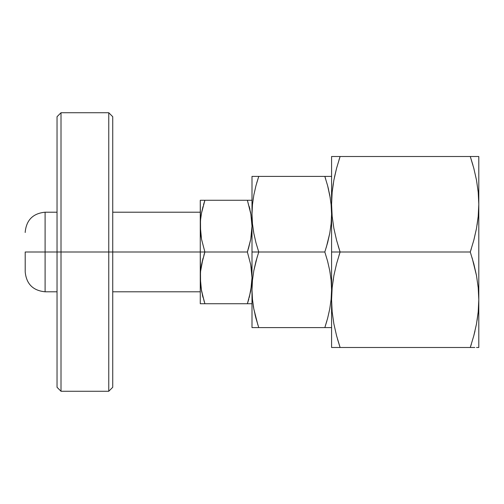 <?xml version="1.0" encoding="UTF-8"?>
<svg xmlns="http://www.w3.org/2000/svg" width="504" height="504" viewBox="0 0 504 504"><rect width="100%" height="100%" fill="white"/><g stroke="black" fill="none" stroke-linecap="round" stroke-linejoin="round"><path stroke-width="0.76" d="M25.2 268.544L25.2 252L45.095 252L45.095 212.209L45.095 291.791L45.095 252L61.009 252L61.009 112.738L61.009 391.261L61.009 252L112.738 252L112.738 116.714L112.738 252L200.271 252L200.592 284.432L200.271 277.862L200.271 303.729L201.531 303.729L200.271 303.729L200.271 252L204.895 252L201.518 239.217L200.271 226.138L200.271 252L112.738 252L112.738 387.286L112.738 252L108.757 252L108.757 391.261L108.757 252L57.034 252L57.034 387.286L57.034 252L25.2 252L25.2 271.511M333.881 347.495L340.106 347.495L336.571 335.733L333.875 323.864L332.168 311.875L331.582 299.748L331.582 252L331.582 347.495L331.582 299.748L332.168 287.601L333.881 275.6L336.577 263.737L340.106 252L470.27 252L473.798 240.263L476.501 228.4L478.208 216.399L478.8 204.252L478.208 216.38L478.8 204.252L478.208 192.125L476.501 180.136L473.804 168.267L470.27 156.505L331.582 156.505L331.582 252L340.106 252L336.571 240.238L333.875 228.369L332.168 216.38L331.582 204.252L331.582 156.505L333.881 156.505M478.208 216.38L477.105 224.91M476.513 347.495L478.8 347.495L478.208 347.495L478.8 347.495L478.8 299.748L478.208 311.875L478.8 299.748L478.208 287.62L476.501 275.631L473.804 263.762L470.27 252L331.582 252L331.582 204.252L332.168 216.38L333.875 228.369L336.577 240.263L333.881 228.4L336.577 240.263L340.106 252L336.577 263.737L333.881 275.6L332.168 287.601L331.582 299.748L332.168 287.62L331.582 299.748L332.168 311.894L333.875 323.864L336.571 335.733L340.106 347.495L470.27 347.495L473.798 335.752L476.501 323.896L478.208 311.894L478.8 299.748L478.8 204.252L478.208 216.399L476.501 228.4L473.949 239.702M470.326 251.836L471.372 248.598M252 176.4L252.46 176.4L252 176.4L252 214.2L252.466 204.593L253.821 195.105L255.95 185.711L258.754 176.4L252 176.4L252 214.2L252.466 204.599L253.821 195.105L255.95 185.711L258.754 176.4L324.828 176.4L327.619 185.692L329.755 195.079L331.109 204.58L331.582 214.2L331.109 223.808L329.761 233.295L327.625 242.689L324.828 252L258.754 252L255.956 242.708L253.821 233.321L252.466 223.82L252 214.2L252 252L258.754 252L252 252L252 327.6L258.754 327.6L255.956 318.308L253.821 308.921L252.466 299.42L252 289.8L252.466 280.199L253.821 270.705L255.95 261.311L258.754 252L255.956 242.708L253.821 233.321L252.466 223.82L252 214.2L252 327.6L252.472 327.6L252 327.6M257.878 324.91L253.821 308.921L252.466 299.42L252 289.8L252.466 299.401L252 289.8L252.466 280.199L253.821 270.705L255.95 261.311L258.754 252L324.828 252L327.619 242.708L329.755 233.321L326.315 247.319M202.98 206.634L201.518 213.053L204.895 200.271L247.382 200.271L250.753 213.053L252 226.138L250.759 239.198L247.382 252L200.271 252L200.271 200.271L200.592 232.709L200.271 226.138L200.592 219.568L201.518 213.072L204.895 200.271L200.592 200.271M248.396 248.793L250.753 239.217L247.382 252L250.753 264.783L252 277.862L250.759 290.928L247.382 303.729L204.895 303.729L201.518 290.947L200.592 284.445L200.271 277.862L200.592 271.284L202.98 258.369L201.518 264.783L204.895 252L201.518 239.217L200.592 232.716L201.191 237.327M57.034 212.209L45.095 212.209C33.012 213.387 26.378 220.021 25.2 232.105L25.2 232.489M57.034 252L57.034 116.714L57.034 252M108.757 252L108.757 112.738L108.757 252M203.874 255.207L204.895 252L247.382 252L250.753 264.783L251.679 271.284L251.08 266.673M204.863 251.899L201.518 264.783L200.592 271.291L200.271 277.862L201.518 290.928L200.592 284.445M204.296 301.883L201.172 288.924M202.331 294.758L202.98 297.354M200.592 303.729L202.438 303.729M202.992 303.729L251.679 303.729M200.592 232.709L200.271 226.138L200.592 219.561L201.518 213.06L204.895 200.271L203.477 204.844M202.986 200.271L202.438 200.271M201.531 303.729L204.895 303.729M247.414 303.729L250.753 290.94L247.382 303.729L250.746 303.729M251.679 271.291L252 277.862L251.679 271.291L252 277.862L251.679 284.432L249.297 297.354M251.679 219.568L252 226.138L250.753 213.06L252 226.138L251.679 232.709L250.759 239.198L247.414 252.101M251.679 200.271L201.531 200.271M250.746 200.271L247.382 200.271L251.105 215.076M247.382 303.729L248.8 299.156M249.297 303.729L249.839 303.729M249.285 200.271L249.839 200.271M249.946 209.242L249.297 206.646M253.31 305.972L253.821 308.921M255.005 314.496L255.95 318.289M253.808 327.6L252.46 327.6L253.808 327.6M253.833 327.6L255.156 327.6M258.754 252L255.956 261.293L253.821 270.679L257.267 256.681M253.342 230.555L253.821 233.321M255.843 242.26L255.95 242.689M252.466 223.801L252 214.2L252.466 223.801L253.821 233.295M255.956 185.692L253.821 195.079L255.956 185.692L258.754 176.4L256.681 183.078M253.808 176.4L252.472 176.4L253.808 176.4M255.156 176.4L255.944 176.4M331.109 204.599L329.755 195.079L331.109 204.58L331.582 214.2L331.109 204.599L331.582 214.2L331.109 223.801L329.761 233.295L327.625 242.689L324.828 252L327.619 261.293L329.755 270.679L331.109 280.18L331.582 289.8L331.109 299.401L329.761 308.895L327.625 318.289L324.828 327.6L258.754 327.6L331.582 327.6M255.975 327.6L258.754 327.6M252.466 299.401L253.821 308.895M331.109 280.199L329.755 270.679L331.109 280.18L331.582 289.8L331.109 280.199L331.582 289.8L331.109 299.401L329.761 308.895L327.625 318.289L324.828 327.6L327.619 318.308L329.755 308.921L327.619 318.308M331.582 176.4L253.833 176.4M329.742 176.4L324.828 176.4L327.619 185.692L330.265 198.028M324.828 252L327.619 261.293L329.755 270.679M324.878 327.6L329.742 327.6M324.828 327.6L326.901 320.922M328.419 327.6L327.631 327.6M327.739 261.74L327.625 261.311M330.24 273.445L329.761 270.705M327.631 176.4L328.419 176.4M325.697 179.09L324.878 176.4M328.576 189.504L327.619 185.692M336.577 168.248L340.106 156.505L336.577 168.248L333.881 180.104L336.577 168.248M332.168 192.106L333.881 180.104L332.168 192.106L331.582 204.252L332.168 192.106L331.582 204.252L332.168 192.125L333.251 183.733M474.799 347.495L331.582 347.495M336.59 347.495L335.576 347.495M337.478 339.016L340.036 347.288M333.881 323.896L336.577 335.752L333.881 323.896M332.168 287.62L333.27 279.09M336.571 263.762L336.433 264.298M340.055 252.164L339.003 255.402M340.106 252L338.228 246.084M336.571 168.267L334.442 177.269M340.036 156.713L339.003 159.907M336.571 156.505L335.576 156.505M473.798 240.263L470.27 252L473.798 263.737L476.501 275.6L478.208 287.62L478.8 299.748L478.208 311.894L477.131 320.267M340.106 347.495L336.577 335.752M331.582 156.505L470.27 156.505L473.798 168.248L476.501 180.104L473.798 168.248M470.333 156.505L478.8 156.505L470.27 156.505L473.804 168.267L476.501 180.136L478.208 192.125L478.8 204.252L478.8 156.505L476.513 156.505M476.501 275.606L472.147 257.916M470.27 252L473.798 263.737L476.501 275.631M478.8 299.704L478.8 299.263M470.333 347.495L473.779 347.495M473.804 335.733L474.976 331.084M478.208 311.894L476.501 323.864M470.339 347.288L471.372 344.093M476.501 323.896L473.798 335.752L470.27 347.495M473.791 156.505L474.799 156.505M472.891 164.947L470.339 156.713M478.8 347.495L478.8 156.505M57.034 387.286L61.009 391.261L108.757 391.261L112.738 387.286M57.034 291.791L45.095 291.791C33.012 290.613 26.378 283.979 25.2 271.895M200.271 291.791L112.738 291.791M112.738 116.714L108.757 112.738L61.009 112.738L57.034 116.714M200.271 212.209L112.738 212.209"/></g></svg>
